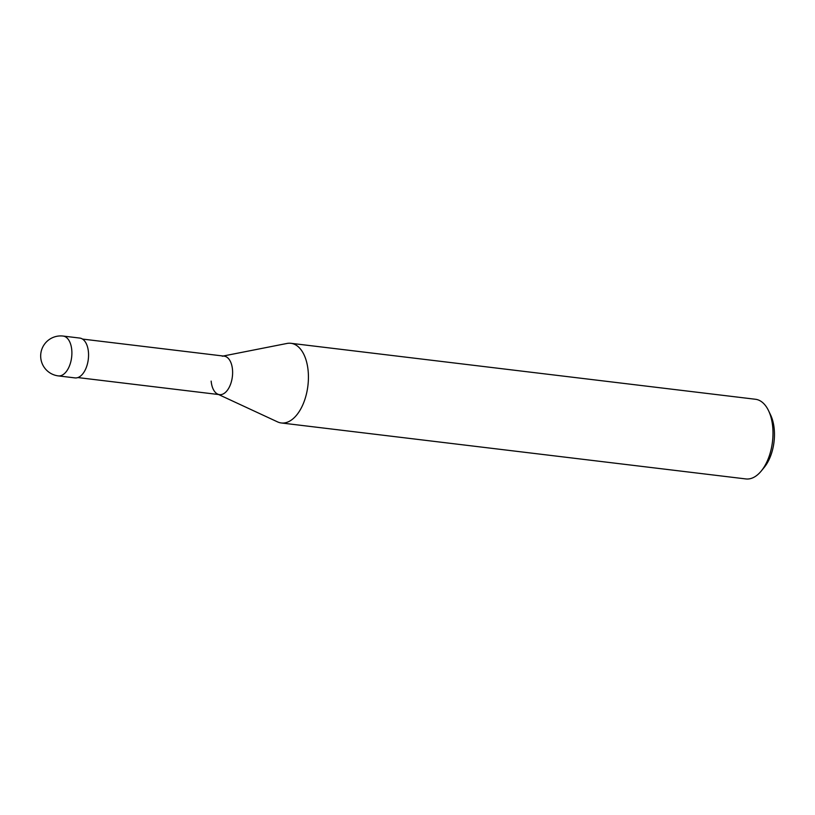 <?xml version="1.0" encoding="UTF-8"?>
<svg xmlns="http://www.w3.org/2000/svg" width="815" height="815" viewBox="0 0 815 815"><rect width="100%" height="100%" fill="white"/><g stroke="black" fill="none" stroke-linecap="round" stroke-linejoin="round"><path stroke-width="1.22" d="M290.904 343.298L755.464 399.269A40.118 21.964 96.9 0 1 768.565 410.709A40.118 21.964 96.9 0 1 772.752 427.284A40.118 21.964 96.9 0 1 761.312 470.948A40.118 21.964 96.9 0 1 745.868 478.935L281.297 422.965A40.118 21.964 -83.1 0 0 308.182 371.314A40.118 21.964 -83.1 0 0 290.904 343.298A40.118 21.964 -83.1 0 0 287.002 343.451L223.218 356.023M761.312 470.948L764.338 467.24A34.77 19.04 -83.1 0 0 774.25 429.393A34.77 19.04 -83.1 0 0 770.623 415.029L768.565 410.709M218.583 394.531L277.548 421.885A40.118 21.964 -83.1 0 0 281.297 422.965M222.261 356.216A19.387 10.615 96.9 0 1 232.499 369.674A19.387 10.615 96.9 0 1 228.485 388.623A19.387 10.615 96.9 0 1 217.697 394.114A19.387 10.615 96.9 0 1 211.156 381.104M82.509 339.071L224.145 356.135A19.387 10.615 96.9 0 1 232.499 369.674A19.387 10.615 96.9 0 1 219.51 394.643L77.873 377.569M63.132 336.065L79.799 338.072A20.059 10.982 96.9 0 1 88.438 352.08A20.059 10.982 96.9 0 1 75 377.905L58.334 375.898A20.059 10.982 -83.1 0 0 71.771 350.063A20.059 10.982 -83.1 0 0 63.132 336.065A20.059 20.059 0 0 0 40.75 357.724A20.059 20.059 0 0 0 58.334 375.898"/></g></svg>
